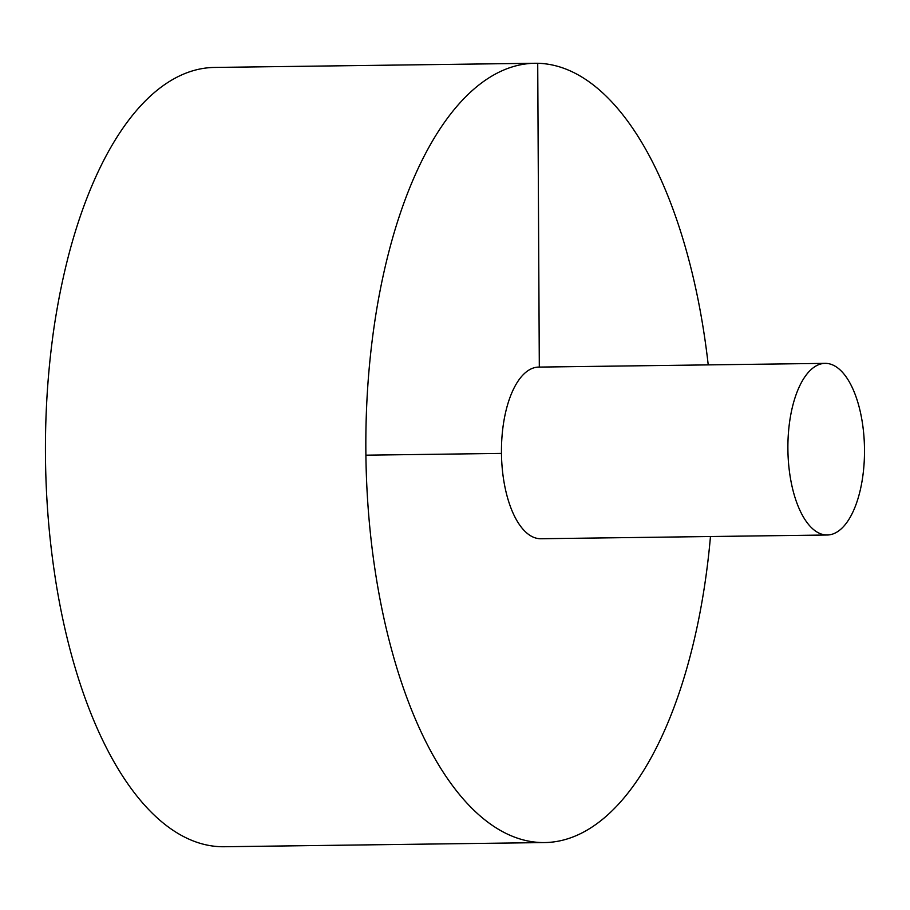 <?xml version="1.0" encoding="UTF-8"?>
<svg xmlns="http://www.w3.org/2000/svg" width="910" height="910" viewBox="0 0 910 910"><rect width="100%" height="100%" fill="white"/><g stroke="black" fill="none" stroke-linecap="round" stroke-linejoin="round"><path stroke-width="1.36" d="M708.23 364.887A389.673 173.878 89.3 0 0 534.682 63.268L214.282 67.442A389.673 173.878 89.3 0 0 45.5 459.357A389.673 173.878 89.3 0 0 224.429 846.732L544.828 842.558A389.673 173.878 89.3 0 0 710.471 536.525M534.682 63.268A389.673 173.878 89.3 0 0 365.9 455.182A389.673 173.878 89.3 0 0 544.828 842.558M825.074 363.363L538.64 367.094A85.824 38.288 89.3 0 0 501.455 452.668A85.824 38.288 89.3 0 0 540.21 538.72A85.824 38.288 89.3 0 0 540.87 538.731L827.315 535A85.824 38.288 89.3 0 0 864.5 450.177A85.824 38.288 89.3 0 0 825.074 363.363A85.824 38.288 89.3 0 0 787.901 449.676A85.824 38.288 89.3 0 0 827.315 535M537.719 63.291L539.312 367.094M501.467 453.408L365.9 455.182"/></g></svg>
